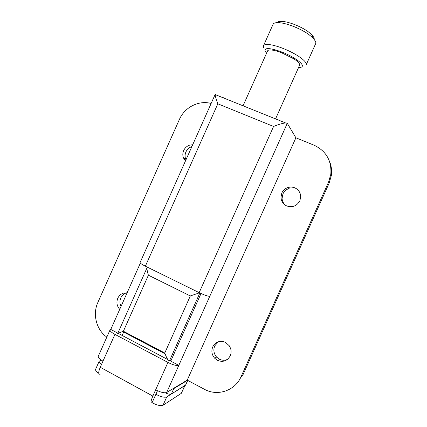 <?xml version="1.0" encoding="UTF-8"?>
<svg xmlns="http://www.w3.org/2000/svg" width="427" height="427" viewBox="0 0 427 427"><rect width="100%" height="100%" fill="white"/><g stroke="black" fill="none" stroke-linecap="round" stroke-linejoin="round"><path stroke-width="0.64" d="M314.341 38.227L312.121 34.918L307.766 31.368C303.485 28.47 298.59 26.01 293.082 23.992C288.641 22.412 284.894 21.537 281.831 21.366C279.295 21.265 277.699 21.681 277.043 22.631M263.48 45.753C263.961 44.734 265.583 44.312 268.348 44.493C271.818 44.771 276.221 45.892 281.564 47.856C287.857 50.231 293.482 53.017 298.446 56.209C302.903 59.156 305.476 61.589 306.17 63.516L306.17 64.851L315.772 43.415L315.841 41.915L313.317 38.168L308.331 34.128C303.421 30.813 297.806 27.995 291.481 25.668C286.389 23.853 282.098 22.839 278.607 22.642L278.121 22.62C275.298 22.572 273.611 23.133 273.061 24.312L263.48 45.753L263.699 47.594M298.59 67.466C301.521 67.567 302.748 66.815 302.263 65.203C301.377 61.99 290.99 55.361 280.736 51.598C269.373 47.728 264.169 47.605 265.119 51.229L266.587 53.151M275.559 118.903L299.594 65.219L299.573 64.189C299.007 62.753 297.053 60.944 293.717 58.761L281.153 52.558C277.187 51.091 273.899 50.242 271.294 50.002C269.186 49.842 267.953 50.14 267.59 50.898L243.054 105.805M138.85 339.369L138.599 339.924M159.356 350.151L159.106 350.711M142.234 341.835L142.479 341.274M289.116 188.499C286.271 189.428 284.206 191.243 282.925 193.938L282.082 198.454C282.279 201.224 283.427 203.508 285.53 205.318M299.839 200.823L300.704 197.034L300.144 193.5C299.162 190.885 297.389 189.001 294.838 187.859C292.634 186.946 290.371 186.823 288.06 187.496C285.177 188.44 283.09 190.277 281.793 193.009L280.939 197.578C281.292 201.448 283.218 204.239 286.725 205.942C292.436 207.789 296.808 206.081 299.839 200.823M191.814 146.616L191.728 146.642C189.076 147.571 187.143 149.333 185.926 151.921C184.886 154.366 184.806 156.794 185.697 159.218L185.937 159.783M192.657 144.726L189.54 145.18C186.861 146.119 184.907 147.902 183.674 150.528C182.617 152.994 182.542 155.455 183.434 157.905L185.414 160.963M218.288 341.813L214.733 345.923C213.153 349.985 213.783 353.705 216.617 357.1L219.35 359.187C222.067 360.516 224.778 360.58 227.484 359.385M230.212 355.84C231.247 353.439 231.37 350.962 230.58 348.405L229.358 345.859L225.483 342.369C223.342 341.317 221.149 341.072 218.896 341.632C216.083 342.427 214.039 344.183 212.753 346.895C211.151 351.005 211.787 354.778 214.653 358.21L217.423 360.329C222.958 362.523 227.217 361.028 230.212 355.84M126.499 292.831C123.921 293.632 122.026 295.319 120.814 297.886C119.613 300.779 119.683 303.634 121.017 306.458M127.07 292.895L123.547 293.125C120.932 293.931 119.016 295.639 117.793 298.243C116.203 302.391 116.854 306.09 119.736 309.335M100.185 374.207C98.215 374.511 98.237 372.2 100.249 367.273L152.85 396.085C150.742 401.102 150.48 403.339 152.06 402.784L157.494 390.732M185.035 385.389L166.743 396.923C164.544 397.729 160.92 396.864 155.882 394.324M101.519 364.428C99.699 363.051 98.941 361.957 99.235 361.151L101.279 360.121M98.744 373.289C96.315 371.634 95.269 370.305 95.6 369.296L99.229 361.151M184.944 385.586L181.31 393.342L163.002 405.271C160.771 406.146 157.141 405.308 152.108 402.757M152.85 396.085L155.658 389.814C160.771 392.381 164.438 393.272 166.674 392.493L178.817 365.379C176.687 365.939 173.052 364.952 167.923 362.416L114.932 334.368C111.447 332.452 109.814 330.968 110.038 329.916L110.764 329.441L117.841 333.183M110.038 329.916L98.242 356.358C97.943 357.575 99.523 359.171 102.982 361.141L100.249 367.273M166.674 392.493L187.234 380.131L204.421 389.28C217.492 396.635 235.112 390.732 241.068 376.705L328.582 182.062L330.813 174.285C331.795 160.701 326.185 150.998 314 145.175L295.895 137.798L287.286 123.307L285.572 122.939C282.455 123.28 278.457 124.454 273.584 126.461L217.834 103.804C216.137 99.224 215.229 96.139 215.112 94.548L140.083 262.573C140.051 263.192 141.812 264.393 145.367 266.181L199.169 292.644C204.346 295.089 207.88 296.317 209.758 296.327L178.817 365.379L170.752 361.119L201.026 293.52M278.612 120.131L278.73 119.864L279.007 120.291M118.098 333.316L167.918 359.625M169.759 360.596L170.752 361.119M118.407 333.482L118.578 333.103M140.355 263.123L110.764 329.441M211.066 103.462C198.838 100.025 184.592 107.294 179.425 119.395L97.879 302.412C92.381 314.24 96.358 329.9 106.841 337.084M329.292 160.792C331.325 165.462 332.014 170.352 331.352 175.465L329.148 183.14L328.582 182.062M223.545 97.943L223.663 97.682L224.084 98.162M187.234 380.131L295.895 137.798M241.068 376.705L242.723 375.349L329.148 183.14M172.78 388.821L173.768 388.623L171.328 394.068C170.17 394.548 168.126 394.132 165.201 392.813M187.773 380.414L185.505 385.234L187.688 380.372M171.328 394.068L185.505 385.234M187.56 380.302L173.768 388.623M122.133 335.446L123.643 332.057L165.073 353.855M118.103 333.306L123.387 331.235L164.779 353.001L190.314 295.954L199.521 292.815M147.352 267.158L147.203 267.398C146.797 268.914 147.198 271.513 148.404 275.202L123.387 331.235M164.779 353.001C166.631 358.136 168.217 360.703 169.535 360.698L171.302 359.897M199.863 292.975L172.07 355.045L173.81 354.293L172.07 355.045L169.535 360.698M166.743 396.923L163.002 405.271M184.726 385.72L181.31 393.342M137.681 339.438L137.932 338.883M215.496 94.703L215.614 94.436M209.758 296.327L287.286 123.307M145.367 266.181L217.834 103.804M102.982 361.141L114.932 334.368M199.169 292.644L273.584 126.461M155.658 389.814L167.923 362.416M190.314 295.954L148.404 275.202M312.121 34.918L313.317 38.168M278.607 22.642L281.831 21.366M282.082 198.454L280.939 197.578M185.697 159.218L183.434 157.905M216.617 357.1L214.653 358.21M215.112 94.548L285.572 122.939M331.352 175.465L330.813 174.285M138.215 339.033L137.964 339.588M117.681 333.535L147.203 267.398"/></g></svg>
